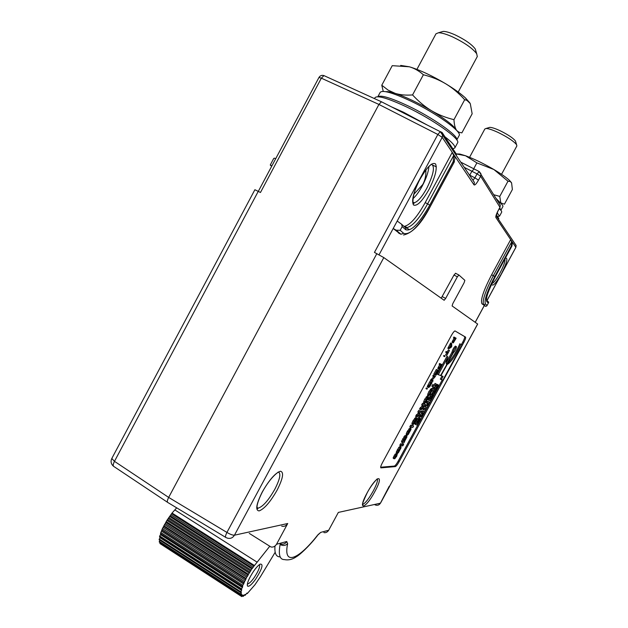 <?xml version="1.0" encoding="UTF-8"?>
<svg xmlns="http://www.w3.org/2000/svg" width="628" height="628" viewBox="0 0 628 628"><rect width="100%" height="100%" fill="white"/><g stroke="black" fill="none" stroke-linecap="round" stroke-linejoin="round"><path stroke-width="0.94" d="M378.755 504.849L380.403 503.193C379.328 504.912 377.821 505.571 375.874 505.163L374.932 504.771M318.043 534.648L320.735 532.379L328.687 530.244C327.376 532.206 325.775 532.991 323.875 532.583M328.687 530.244L338.343 512.417L380.403 503.193L389.227 486.268M258.312 191.359L318.961 77.472L321.348 78.17L323.938 75.603L381.424 101.767L378.927 104.444L437.849 134.478L442.214 137.351L442.654 134.51L440.306 131.699L437.849 134.478L374.453 252.401L383.81 257.598L444.161 300.286L445.668 298.426L457.357 276.807L458.919 275.017L464.853 280.339L464.1 282.749L452.819 303.591L452.097 305.946L477.665 324.056L389.336 486.724M383.81 257.598L234.448 535.197L287.718 523.516L276.524 544.256L286.737 541.509C285.465 543.605 283.66 544.484 281.32 544.146L279.711 543.401M280.119 544.468L280.112 544.531C283.024 546.015 285.536 545.716 287.64 543.644L286.737 541.509M320.735 532.379L317.36 535.464M461.454 344.505L462.836 341.954C464.382 338.979 464.963 337.189 464.594 336.584L454.978 330.917C454.13 331.199 452.914 332.746 451.328 335.556L382.366 462.844C380.772 465.937 380.293 467.609 380.929 467.868L395.326 466.612L394.384 466.062C395.271 465.701 396.543 464.061 398.199 461.14L442.222 379.971M454.97 330.917L465.56 337.103C465.929 337.707 465.34 339.497 463.794 342.472L399.141 461.69C397.485 464.61 396.213 466.251 395.326 466.612M441.201 298.229L453.973 275.048L455.598 273.313M403.914 226.316L404.542 226.316C410.296 224.871 417.18 216.974 425.203 202.624L427.621 203.849C419.598 218.206 412.729 226.119 407.007 227.587L405.319 227.258M453.251 161.49L429.74 205.144C419.261 223.544 411.222 231.716 405.641 229.66L402.179 226.59L400.185 230.303L403.678 233.318C409.927 235.524 418.868 226.402 430.494 205.968L453.926 162.471L453.251 161.49L453.738 155.579L452.239 152.408L425.203 202.624M473.025 180.393L474.383 182.442L474.014 184.852L442.214 137.351L393.191 228.498L399.761 233.632M481.951 303.787L485.664 306.401L483.639 304.674L485.499 304.085C483.945 300.679 487.038 291.486 494.778 276.516L511.341 245.964L511.742 241.906L510.658 239.645L491.614 274.781C483.481 290.536 480.263 300.2 481.951 303.787L483.639 304.674C481.974 301.095 485.209 291.431 493.349 275.668L511.718 241.796M488.592 302.649L486.841 305.883L488.592 302.649L487.909 301.448M488.309 302.986L486.81 301.66C485.436 298.575 488.215 290.324 495.147 276.924L511.922 246.035L512.401 242.887L511.333 240.642M486.841 305.883L485.664 306.401M515.078 243.923L516.122 245.493L515.808 247.416M486.959 300.6L515.855 247.33L495.892 217.524L496.214 215.428M486.998 300.631L515.871 247.393L516.122 245.493L496.191 215.93L498.075 210.725C496.301 214.179 495.57 216.44 495.892 217.524M499.189 203.401L500.288 205.175L499.982 207.35L498.098 210.827M498.075 210.725L499.959 207.248L480.616 176.217L480.985 173.885L479.282 171.585M469.673 175.322L471.879 171.24L474.171 168.956M479.258 171.57L477.029 173.885L464.477 167.472M478.489 180.15L474.901 177.834L477.029 173.885L480.616 176.217L478.489 180.15C476.369 183.871 474.878 185.441 474.014 184.852M473.002 180.362L440.306 131.699L381.785 101.94M400.185 230.303L396.182 230.201L393.191 228.498L379.029 254.835M402.179 226.59L401.606 224.251L397.202 221.04M453.926 162.471L455.08 157.581L453.597 154.433M234.448 535.197C232.752 535.307 230.248 534.381 226.928 532.426C225.35 535.684 225.067 537.411 226.088 537.607L227.642 538.196C230.547 538.848 232.815 537.843 234.448 535.197M287.718 523.516C286.117 525.926 284.115 526.806 281.697 526.154L281.689 526.154M249.277 533.376L270.943 546.964C273.149 547.435 275.009 546.533 276.524 544.256M287.64 543.644C282.93 565.985 298.143 559.988 317.36 535.472L317.03 536.131C308.607 546.933 299.069 555.348 296.651 556.549C292.601 559.422 288.527 560.435 284.421 559.595C279.727 559.674 278.29 554.65 280.112 544.531L280.049 544.492M271.869 165.902L270.268 165.015L273.651 158.586L274.342 158.13L275.716 158.688M318.961 77.472C320.147 75.596 321.811 74.975 323.938 75.603L324.433 75.823M405.484 227.446L408.828 229.244M280.104 556.871C276.108 556.942 274.405 553.331 274.993 546.038M168.1 502.69C166.907 502.329 167.095 500.571 168.657 497.415L378.927 104.444L321.348 78.17L260.463 192.49L254.889 189.719L111.8 458.487C110.473 461.462 111.023 464.037 113.448 466.212M376.831 253.657L226.928 532.426L168.657 497.415L114.469 461.345L111.8 458.487M412.941 198.684C415.987 196.014 419.088 191.791 422.244 186.006C426.216 178.431 428.437 171.962 428.908 166.601M425.831 170.117C426.153 175.228 425.132 180.032 422.762 184.522L413.828 194.287M425.925 169.992L425.878 171.114M380.639 467.224L394.384 466.062M455.559 346.177L455.426 346.106C453.816 347.535 452.662 349.568 451.972 352.214L446.304 362.678M442.026 376.023L440.33 379.147L442.866 380.168L462.035 344.819L460.897 344.207C455.59 355.597 450.99 362.387 447.105 364.562L440.966 375.67L443.085 376.376L441.296 379.673M462.035 344.819L460.897 344.207M447.772 363.117C451.893 359.012 455.944 352.536 459.932 343.681M447.945 356.885L446.955 356.343L437.269 374.225L440.589 375.544L453.306 352.912C455.433 350.4 456.462 348.312 456.399 346.632C454.798 348.061 453.644 350.102 452.953 352.74L446.641 364.381C445.896 363.62 446.335 361.108 447.945 356.885L438.25 374.767M433.202 386.824L432.48 388.159L433.76 388.779L436.334 384.038L435.165 385.545L433.665 385.129L432.802 386.715L434.309 387.123L433.453 388.701M436.334 384.038L435.055 383.41L434.191 385.003L432.692 384.587L431.829 386.173L432.802 386.715M431.444 388.497L428.791 391.684L427.597 394.894L428.571 395.436L431.318 390.6L428.602 395.601L429.772 394.855L432.331 390.121L432.347 388.999L431.287 389.855L428.571 395.436M427.393 396.001L424.701 399.22L423.46 402.548L424.434 403.09L427.401 398.05L425.486 402.627L428.265 397.61L428.288 396.496L427.213 397.383L424.434 403.09M422.534 405.445L419.394 409.103L421.262 409.786L425.36 404.275L423.468 403.937L422.62 405.5L423.35 405.625L423.091 406.983L422.016 408.216L421.215 408.09L420.368 409.652M425.36 404.275L422.495 403.388L421.647 404.95L422.62 405.5M418.703 412.541L415.548 416.199L417.856 416.631L421.074 411.238L419.63 411.026L418.782 412.58L419.7 412.871L419.261 414.048L418.154 415.281L417.369 415.187L416.521 416.749M421.074 411.238L418.656 410.476L417.808 412.031L418.782 412.58M415.822 417.408L413.067 420.681L411.984 423.131L412.007 424.183L412.808 423.594M413.624 425.925L410.665 425.211L409.817 426.773L410.791 427.323L412.784 427.472L413.624 425.925L411.638 425.76L410.791 427.323M410.123 427.966L407.329 431.263L406.261 433.697L406.292 434.725L407.07 434.16M406.018 435.589L405.343 435.816M403.27 441.46L405.892 436.13L404.927 435.581L401.575 441.225L401.661 442.348L402.399 442.348M403.152 444.286L400.625 443.729L399.785 445.291L400.75 445.849L402.312 445.841L403.152 444.286L401.59 444.286L400.75 445.849M402.352 445.762L402.823 445.833L403.663 444.294L402.32 443.815M396.386 453.047L397.351 453.604L398.466 452.6L401.017 447.882L400.954 446.908L398.278 450.315L397.155 453.385L399.903 448.541L397.202 453.518L396.386 453.047M400.146 446.437L398.859 447.34L396.433 451.665L396.19 452.827L397.155 453.385M394.667 458.471L396.574 456.509L397.241 454.397L394.996 457.286L396.715 454.193L395.35 453.903L393.214 457.6L393.238 458.283L393.717 457.898M436.209 387.782L434.835 390.263M437.481 384.454L436.052 385.521L434.074 388.575L432.488 392.626L433.446 393.167L435.361 389.172L437.449 386.51L436.625 389.423L434.199 393.403L436.9 389.556L438.368 384.94L437.017 386.055L435.039 389.117L433.446 393.167M432.402 393.364L431.318 394.07L427.99 399.879L430.321 400.688L432.268 397.186L433.296 394.879L433.281 393.858L432.284 394.604L428.955 400.413M427.252 403.278L426.773 404.369L428.053 404.958L429.568 402.069L428.202 401.802L427.37 403.341L428.139 403.49L427.731 404.903M429.568 402.069L427.236 401.261L426.404 402.807L427.37 403.341M428.029 405.829L425.235 404.966L424.395 406.504L425.36 407.046L427.205 407.352L428.029 405.829L426.192 405.507L425.36 407.046M426.004 408.64L423.657 407.878L422.817 409.417L423.782 409.958L425.18 410.17L426.004 408.64L424.614 408.42L423.782 409.958M425.203 410.123L425.635 410.241L426.467 408.718L425.187 408.184M422.102 412.816L419.017 416.435L421.262 416.851L424.434 411.536L423.036 411.332L422.197 412.871L423.091 413.145L422.66 414.307L421.569 415.532L420.807 415.438L419.975 416.976M424.434 411.536L422.071 410.791L421.239 412.329L422.197 412.871M419.276 417.636L418.703 417.816M416.647 423.413L419.237 418.122L418.279 417.573L414.982 423.123L415.037 424.285L415.783 424.347M454.923 337.55L453.918 337.008L453.487 337.809L454.028 338.107L452.097 342.346L453.345 342.849L456.124 338.217L454.923 337.55L454.491 338.343L455.033 338.641L453.094 342.888M451.689 343.516L450.692 342.974L447.819 348.273L448.816 348.815L451.194 347.308L451.768 346.248L451.689 343.516L448.816 348.815M449.483 350.463L448.361 349.859L447.215 351.97L446.092 351.452L445.66 352.245L447.78 353.297L446.775 355.464L449.483 350.463L448.211 352.512L447.097 351.994L446.665 352.787M446.751 352.826L445.645 354.867L446.641 355.409M445.079 356.029L443.941 355.424L443.58 356.084L444.585 356.633L445.079 356.029L444.585 356.633M441.853 364.546L439.569 363.494L439.137 364.287L440.715 365.056L438.909 369.303L441.853 364.546L440.566 364.044L440.134 364.837M439.679 364.585L437.795 368.55L438.799 369.256M438.65 370.457L436.342 369.452L433.76 374.209L434.757 374.759L437.08 370.85L437.528 371.007L435.667 374.437L438.054 371.187L436.083 375.191L438.65 370.457L437.339 369.994L434.757 374.759M435.51 376.243L433.187 375.269L432.755 376.062L433.752 376.612L430.321 380.552L431.318 381.102L432.661 381.502L433.092 380.709L431.946 380.372L435.51 376.243L434.184 375.819L433.752 376.612L434.914 376.981L431.318 381.102M432.095 382.554L429.748 381.612L427.307 386.558L428.351 387.57L429.662 386.864L432.095 382.554L430.745 382.162L428.351 387.57M427.456 388.544L426.31 387.955L425.957 388.614L426.946 389.164L427.456 388.544L426.946 389.164M451.972 352.214L452.953 352.74M432.692 384.587L433.665 385.129M434.191 385.003L435.165 385.545M435.055 383.41L436.028 383.951M427.637 395.075L428.602 395.601M431.609 390.616L429.638 394.243L431.609 390.616M424.512 402.956L424.921 403.184M425.415 401.198L425.863 401.449M422.495 403.388L423.468 403.937M420.242 407.548L421.215 408.09M418.656 410.476L419.63 411.026M416.395 414.637L417.369 415.187M414.04 421.231L412.957 423.68L412.981 424.732L414.072 423.79L415.603 421.419L416.686 417.895L414.04 421.231L413.067 420.681M415.289 421.372L413.813 423.178L415.218 419.951L415.838 419.449L415.869 420.038L415.289 421.372L414.543 420.948M410.665 425.211L411.638 425.76M408.302 431.821L407.227 434.254L407.258 435.275L408.373 434.309L410.987 429.481L410.963 428.445L408.302 431.821L407.329 431.263M409.582 431.899L408.09 433.72L409.487 430.518L410.123 429.999L410.155 430.572L409.582 431.899L408.836 431.475M404.534 441.429L406.889 437.049L406.826 436.06L404.22 439.341L403.309 441.484M405.892 436.13L402.54 441.782L402.634 442.897L403.898 442.905L404.66 441.5M404.479 439.49L405.986 437.614L404.613 440.801L403.977 441.351L403.914 440.809L404.479 439.49M400.625 443.729L401.59 444.286M402.367 443.737L403.325 444.294L402.493 445.841M400.232 448.486L398.27 452.097L400.232 448.486M396.715 454.193L394.18 458.165L394.196 458.84L394.871 458.212L396.409 455.944L394.949 458.636M433.524 393.026L434.199 393.403M434.466 391.244L435.157 391.629M428.751 398.474L429.709 399.016M428.916 398.513L429.882 399.047M430.996 397.163L432.425 395.389L431.012 398.662L430.455 399.125L430.392 398.529L430.996 397.163M427.236 401.261L428.202 401.802M425.235 404.966L426.192 405.507M423.657 407.878L424.614 408.42M425.211 408.129L426.169 408.671L425.337 410.194M422.071 410.791L423.036 411.332M419.849 414.896L420.807 415.438M417.801 423.46L420.14 419.127L420.124 418.115L419.064 419.002L416.67 423.421M419.237 418.122L415.94 423.672L415.995 424.826L417.173 424.928L417.926 423.539M417.816 421.466L419.292 419.645L417.903 422.817L417.282 423.335L417.816 421.466M452.089 342.174L453.086 342.715M452.199 341.726L453.204 342.268M452.411 341.161L453.408 341.695M452.741 340.486L453.746 341.02M454.028 338.107L455.033 338.641M453.487 337.809L454.491 338.343M453.824 341.24L455.182 338.728L455.567 338.939L453.636 341.648L454.209 341.444M448.251 347.48L449.248 348.022M448.855 347.103L449.852 347.645M450.284 344.458L451.289 345M450.26 343.767L451.257 344.309M451.383 346.727L450.033 347.567L451.32 345.188L451.383 346.727L450.684 346.35M446.092 351.452L447.097 351.994M447.215 351.97L448.211 352.512M448.361 349.859L449.358 350.4M443.941 355.424L444.946 355.966M437.795 368.55L438.791 369.099M437.897 368.118L438.894 368.66M438.101 367.561L439.098 368.102M438.43 366.885L439.427 367.435M439.569 363.494L440.566 364.044M439.522 367.631L440.88 365.119L441.288 365.284L439.694 368.165L439.255 368.479L439.522 367.631M436.342 369.452L437.339 369.994M435.023 374.641L435.91 375.136M435.259 374.209L435.667 374.437M433.187 375.269L434.184 375.819M432.135 380.183L433.092 380.709M430.965 379.367L431.962 379.916M427.283 386.848L428.272 387.398M427.307 386.558L428.296 387.107M427.472 385.992L428.469 386.55M427.699 385.451L428.696 386M428.029 384.783L429.026 385.333M429.748 381.612L430.745 382.162M431.499 383.292L429.63 386.55L428.775 386.777L430.486 383.002L431.499 383.292M429.324 385.16L430.211 385.655M429.05 385.702L429.897 386.173M428.861 386.126L429.63 386.55M428.767 386.44L429.395 386.793M428.736 386.628L429.214 386.895M426.31 387.955L427.307 388.504M400.68 65.414L409.362 66.788C419.999 70.022 432.197 75.737 445.966 83.924C454.342 89.027 460.85 93.713 465.489 97.976L469.838 102.859M383.253 91.382L381.777 85.227L392.233 65.673L409.362 66.788C414.401 68.271 419.072 70.925 423.374 74.756C431.726 76.844 439.255 79.905 445.966 83.924C452.647 88.022 458.887 93.289 464.689 99.726L466.942 100.354L470.278 103.604L472.154 113.778L461.863 132.885L459.037 132.265L456.603 130.42M453.965 119.665C454.193 124.218 454.947 127.562 456.226 129.706C453.173 125.184 444.954 118.865 431.562 110.748C417.761 102.647 405.625 96.845 395.138 93.352C400.13 94.914 405.939 95.44 412.565 94.93C418.538 101.438 424.866 106.713 431.562 110.748C438.305 114.712 445.77 117.679 453.965 119.665L464.689 99.726M412.565 94.93L423.374 74.756M385.875 91.696C387.68 91.421 390.773 91.971 395.138 93.352L388.073 90.094L381.777 85.227M374.484 98.604L374.947 97.733C377.255 95.118 387.735 98.156 406.387 106.838C433.124 119.485 460.779 139.165 457.6 142.792L457.545 142.894M444.946 136.81C452.239 142.423 455.535 146.136 454.821 147.949L452.882 148.844L442.104 132.492L440.409 131.637M391.299 106.776L403.498 112.224L427.433 125.153M456.438 155.336L455.912 153.436L452.882 148.844M377.891 96.743C380.874 94.836 390.836 97.835 407.768 105.732C432.684 117.507 458.738 135.899 456.76 139.895M416.89 112.161L422.809 115.395M377.836 96.743L380.168 92.395C382.436 89.788 392.508 92.614 410.367 100.88C435.934 112.907 462.294 131.856 459.178 135.499L459.131 135.593M441.351 31.942L443.219 31.4C445.919 31.392 449.891 32.554 455.119 34.885C465.058 39.666 471.777 44.368 475.27 48.984L476.691 53.718C472.539 48.262 464.516 42.665 452.647 36.942C446.398 34.155 441.68 32.758 438.485 32.766L435.981 33.802L416.921 69.378M476.691 53.718L477.288 56.559M475.27 48.984L475.906 51.088M496.23 198.597L501.065 203.605M456.156 153.915L465.536 155.752L476.888 162.888L493.891 169.521C501.168 173.846 506.388 177.489 509.559 180.464L511.396 182.575M473.732 168.736L476.888 162.888M456.171 153.923L459.837 154.048L465.536 155.752C474.069 158.892 483.529 163.484 493.891 169.521L507.989 181.225L510.203 181.508L511.585 182.897L512.385 189.491L504.425 204.194L500.775 202.883L499.778 196.407L507.989 181.225M493.867 194.766L499.778 196.407M488.898 127.625L489.754 127.366C491.818 127.366 495.319 128.512 500.257 130.812C508.099 134.698 513.155 138.082 515.439 140.97L516.585 144.707C513.869 141.292 507.832 137.265 498.475 132.618C492.58 129.87 488.419 128.497 485.986 128.497L484.84 128.983L469.571 157.298M516.585 144.707L516.868 145.955L501.536 174.309M515.439 140.97L515.729 141.904M499.252 208.7C501.152 210.411 501.96 211.573 501.67 212.186L499.527 216.158L497.509 216.519L496.379 214.8M497.14 212.79L499.527 216.158M498.577 218.991L498.836 218.52L497.509 216.519M499.715 207.844L500.854 210.302M497.478 200.622C501.474 203.668 503.279 205.654 502.887 206.581L500.948 210.168M275.174 552.271L260.408 576.724L254.905 584.817L247.212 593.641L246.992 593.067L245.053 595.375L244.999 594.441L243.24 596.38L243.381 595.046L241.827 596.6L242.204 594.857L241.136 595.854L241.819 596.278M241.183 589.7L159.512 536.924L159.74 535.998L241.529 588.836L242.392 587.494L242.706 586.583L160.446 533.549L162.417 528.611L166.907 520.4L172.041 513.06L176.688 507.848M159.74 535.998L160.917 533.855M159.182 539.758L160.164 537.34M159.41 541.94L159.842 540.268M240.838 595.98L159.928 543.526L160.116 542.576M169.615 516.397L251.828 568.866L269.577 546.486M159.92 543.055L241.136 595.854M240.94 595.564L241.529 593.876L240.477 594.645L241.372 592.118L240.587 592.526L241.764 589.653L241.238 589.747L241.529 588.836M160.815 532.489L242.801 585.343L242.377 586.403M242.801 585.343L246.686 577.273L251.828 568.866M255.769 579C251.647 584.676 248.884 587.023 247.495 586.034C246.828 583.373 248.9 578.372 253.736 571.04C256.255 567.484 258.406 565.184 260.173 564.132C263.634 563.803 262.166 568.756 255.769 579M259.458 564.596C260.212 566.754 258.461 571.08 254.214 577.556C251.365 581.544 249.175 583.655 247.652 583.907L247.377 583.867M392.9 480.161L477.618 324.009M367.09 492.949C376.965 474.509 384.713 473.771 374.814 491.614C365.418 509.363 356.971 511.412 367.09 492.949M262.253 492.014C269.349 479.737 275.433 472.805 280.504 471.228C284.115 472.201 282.977 478.52 277.089 490.185C270.354 501.953 264.372 508.861 259.136 510.909C255.164 510.454 256.2 504.158 262.253 492.014M455.543 273.259L458.872 274.993M453.973 275.048L457.357 276.807M445.668 298.426L442.3 296.644M475.192 322.29L484.196 305.695M428.924 189.601C435.188 177.19 437.41 168.642 435.581 163.955C432.276 161.82 427.071 166.883 419.951 179.161C413.475 192.16 411.324 200.772 413.491 204.987C417.008 206.541 422.149 201.407 428.924 189.601M491.74 283.715C492.305 287.247 495.5 283.982 501.34 273.918C506.969 262.716 508.295 257.488 505.312 258.218M486.81 301.66L486.543 300.019M487.006 305.389L485.499 304.085M511.671 246.451L511.341 245.964M491.614 274.781L494.778 276.516M469.752 175.181L474.901 177.834L472.947 180.275M396.182 230.201L400.923 234.236L398.45 232.957M403.678 233.318L400.923 234.236M453.706 155.422L427.621 203.849L429.74 205.144M405.641 229.66L405.782 227.988L404.236 226.606M270.511 165.337L271.704 166.224M402.014 442.348L402.375 441.68M406.175 434.67L406.599 433.893M411.89 424.12L412.329 423.319M167.464 502.259L114.194 466.714C112.82 466.219 112.914 464.437 114.469 461.345L258.265 191.336M491.897 283.385L491.889 283.55C493.726 282.945 496.418 279.46 499.974 273.101C503.695 265.974 505.367 261.209 504.998 258.815M413.043 202.538L414.142 202.773C417.651 201.918 421.867 197.082 426.789 188.282C433.626 174.356 435.157 166.342 431.397 164.214M399.141 461.69L398.199 461.14M463.794 342.472L462.836 341.954M465.56 337.103L464.594 336.584M427.747 395.185L428.673 395.703M427.888 393.63L428.861 394.172M428.791 391.684L429.764 392.225M430.313 389.313L431.287 389.855M431.373 388.457L432.347 388.999M423.814 401.104L424.787 401.653M424.701 399.22L425.674 399.769M426.239 396.841L427.213 397.383M427.315 395.954L428.288 396.496M426.129 399.573L426.875 399.997M426.977 398.356L427.472 398.639M420.98 407.666L421.953 408.208M422.118 406.442L423.091 406.983M417.118 414.731L418.091 415.281M418.295 413.499L419.261 414.048M418.609 412.808L419.583 413.357M411.984 423.131L412.957 423.68M414.613 418.287L415.587 418.837M415.712 417.345L416.686 417.895M412.007 424.183L412.855 424.661M413.868 422.33L414.449 422.652M415.383 419.763L415.869 420.038M406.261 433.697L407.227 434.254M408.883 428.853L409.849 429.411M409.998 427.896L410.963 428.445L409.966 427.896M406.292 434.725L407.125 435.204M408.153 432.857L408.734 433.187M409.676 430.298L410.155 430.572M401.575 441.225L402.54 441.782M402.658 438.799L403.631 439.357M403.875 436.813L404.848 437.371M405.884 435.51L406.85 436.06M405.578 437.897L406.049 438.163M404.73 439.058L405.468 439.49M404.024 440.464L404.613 440.801M396.433 451.665L397.398 452.223M397.304 449.758L398.278 450.315M398.859 447.34L399.824 447.897M399.989 446.351L400.954 446.908L399.973 446.351M395.35 453.903L396.315 454.46M396.276 453.84L397.241 454.397L396.276 453.84M393.238 458.283L394.101 458.778L393.238 458.283M393.214 457.6L394.18 458.165M393.944 455.959L394.91 456.517M394.69 454.735L395.656 455.292M432.943 390.985L433.901 391.519M434.074 388.575L435.039 389.117M436.052 385.521L437.017 386.055M437.402 384.407L438.368 384.94M435 390.004L435.958 390.538M435.667 388.897L436.625 389.423M436.782 387.044L437.488 387.437M429.309 397.477L430.274 398.011M429.913 396.237L430.871 396.778M431.318 394.07L432.284 394.604M432.315 393.324L433.281 393.858M431.954 395.719L432.449 395.993M431.122 396.935L431.852 397.351M430.455 398.348L431.012 398.662M420.548 414.99L421.506 415.524M421.702 413.766L422.66 414.307M422.016 413.091L422.974 413.632M414.982 423.123L415.94 423.672M416.066 420.721L417.031 421.262M417.259 418.774L418.224 419.316M419.174 417.573L420.124 418.115M418.845 419.944L419.316 420.21M418.012 421.121L418.743 421.529M417.337 422.495L417.903 422.817M377.287 478.858C378.04 480.396 376.706 484.431 373.275 490.955C368.738 498.954 365.206 503.436 362.67 504.41L362.599 504.41M278.337 472.005C281.148 473.402 279.97 479.156 274.813 489.267C268.415 500.438 262.849 506.725 258.124 508.146L257.095 507.895M455.912 153.436L455.583 154.041M436.358 166.899L433.022 165.25M256.828 561.989L174.796 509.881M244.488 594.928L244.999 595.265M242.62 595.807L243.193 596.176M159.284 541.383L240.587 594.041M241.262 592.722L240.807 592.424M159.222 538.997L240.783 591.772M241.568 590.414L159.999 537.678M242.392 587.494L160.603 534.711M243.695 584.071L161.741 531.28M244.143 583.051L162.15 530.26M161.906 529.765L243.994 582.603M162.417 528.611L244.543 581.442M245.446 580.288L163.366 527.536M246.003 579.189L163.9 526.452M163.837 525.722L246.027 578.498M164.473 524.529L246.686 577.273M247.558 576.3L165.407 523.626M248.201 575.17L166.043 522.527M166.169 521.593L248.405 574.259M166.907 520.4L249.151 573.026M249.952 572.257L167.786 519.709M250.658 571.142L168.5 518.642M168.806 517.535L251.035 570.051M252.535 568.332L170.408 515.949M253.272 567.28L171.169 514.944M253.798 566.048L171.648 513.72M254.199 565.365L172.041 513.06M380.521 503.122L389.439 486.684M455.449 273.235L458.825 274.986M488.694 302.154L486.904 300.545C485.499 298.724 488.246 290.858 495.162 276.948L511.922 246.035M512.401 242.887L511.742 241.906M475.231 322.321L484.235 305.71M499.982 207.35L500.288 205.175L479.062 171.468L461.054 162.307M403.521 234.998C412.659 233.027 421.663 223.372 430.533 206.047L454.444 161.655M455.08 157.581L453.738 155.579M404.542 226.316L407.007 227.587L405.782 227.988L401.606 224.251M317.116 536.022L317.964 534.734M225.562 537.285L168.131 502.69M412.949 202.161L414.142 202.773L414.04 203.229C412.227 206.706 411.787 193.196 419.999 179.255C424.096 172.245 427.205 167.896 429.324 166.208L431.193 164.355M455.426 346.106L456.399 346.632M428.634 395.648L427.809 395.193M432.276 388.991L431.303 388.449M428.233 396.496L427.26 395.946M422.016 408.216L421.043 407.666M418.154 415.281L417.18 414.739M416.647 417.895L415.673 417.345M412.839 424.638L412.046 424.183M407.117 435.18L406.316 434.725M406.826 436.06L405.861 435.51M438.281 384.933L437.316 384.399M433.21 393.85L432.245 393.316M421.569 415.532L420.611 414.99M420.085 418.115L419.127 417.573M362.599 504.37L362.827 505.061C363.989 503.75 359.114 510.038 367.137 492.925C371.886 483.756 378.205 477.782 377.122 479.085M257.04 507.471L258.124 508.146L257.566 508.782C257.284 508.986 255.023 506.506 262.371 491.952C271.296 475.749 278.84 471.958 277.827 472.413L277.89 472.272M465.489 97.976L466.942 100.354M454.821 147.949L457.6 142.792M456.791 139.934L459.178 135.499M477.335 56.481L458.212 92.049M443.219 31.4L438.485 32.766M459.837 154.048L458.212 154.096M509.559 180.464L510.203 181.508M489.754 127.366L485.986 128.497M244.441 594.983L245.006 595.344M242.526 595.917L243.185 596.349M240.924 596.011L241.78 596.569M159.229 542.003L240.422 594.606M159.088 539.774L240.532 592.494M159.512 536.924L241.183 589.716M247.267 584.762L247.495 586.034"/></g></svg>
